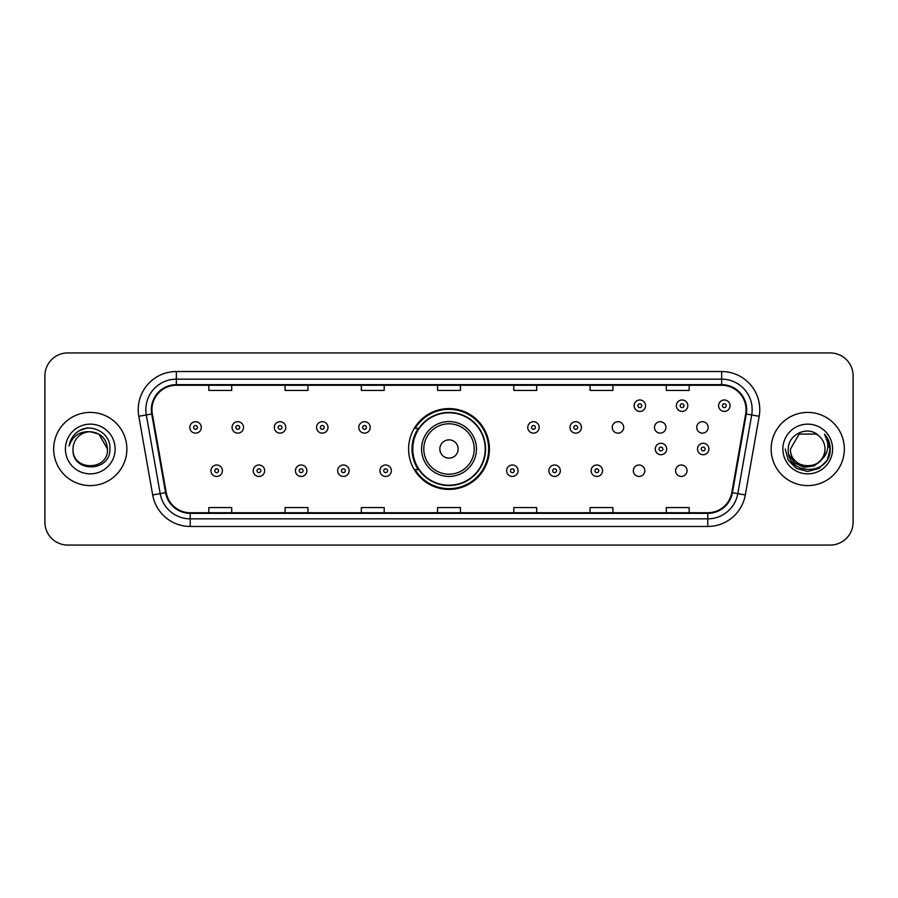<?xml version="1.0" encoding="UTF-8"?>
<svg xmlns="http://www.w3.org/2000/svg" width="898" height="898" viewBox="0 0 898 898"><rect width="100%" height="100%" fill="white"/><g stroke="black" fill="none" stroke-linecap="round" stroke-linejoin="round"><path stroke-width="1.35" d="M408.59 449A40.41 40.41 0 0 0 449 489.41A40.41 40.41 0 0 0 489.41 449A40.41 40.41 0 0 0 449 408.59A40.41 40.41 0 0 0 408.59 449M633.359 470.732A5.714 5.714 0 0 0 639.084 476.445A5.714 5.714 0 0 0 644.798 470.732A5.714 5.714 0 0 0 639.084 465.007A5.714 5.714 0 0 0 633.359 470.732M675.599 470.732A5.714 5.714 0 0 0 681.324 476.445A5.714 5.714 0 0 0 687.037 470.732A5.714 5.714 0 0 0 681.324 465.007A5.714 5.714 0 0 0 675.599 470.732M696.725 427.426A5.714 5.714 0 0 0 702.438 433.139A5.714 5.714 0 0 0 708.163 427.426A5.714 5.714 0 0 0 702.438 421.701A5.714 5.714 0 0 0 696.725 427.426M654.485 427.426A5.714 5.714 0 0 0 660.198 433.139A5.714 5.714 0 0 0 665.923 427.426A5.714 5.714 0 0 0 660.198 421.701A5.714 5.714 0 0 0 654.485 427.426M612.245 427.426A5.714 5.714 0 0 0 617.959 433.139A5.714 5.714 0 0 0 623.683 427.426A5.714 5.714 0 0 0 617.959 421.701A5.714 5.714 0 0 0 612.245 427.426M418.277 469.587A36.975 36.975 0 0 1 418.277 428.413M44.9 375.802L44.9 522.198A22.877 22.877 0 0 0 67.777 545.064L830.223 545.064A22.877 22.877 0 0 0 853.1 522.198L853.1 375.802A22.877 22.877 0 0 0 830.223 352.936L67.777 352.936A22.877 22.877 0 0 0 44.9 375.802L44.9 522.198M53.667 449A36.594 36.594 0 0 0 90.271 485.594A36.594 36.594 0 0 0 126.865 449A36.594 36.594 0 0 0 90.271 412.406A36.594 36.594 0 0 0 53.667 449A36.594 36.594 0 0 0 90.271 485.594A36.594 36.594 0 0 0 126.865 449A36.594 36.594 0 0 0 90.271 412.406A36.594 36.594 0 0 0 53.667 449M771.135 449A36.594 36.594 0 0 0 807.729 485.594A36.594 36.594 0 0 0 844.333 449A36.594 36.594 0 0 0 807.729 412.406A36.594 36.594 0 0 0 771.135 449A36.594 36.594 0 0 0 807.729 485.594A36.594 36.594 0 0 0 844.333 449A36.594 36.594 0 0 0 807.729 412.406A36.594 36.594 0 0 0 771.135 449M151.953 409.656A24.403 24.403 0 0 1 176.345 385.264L721.655 385.264A24.403 24.403 0 0 1 745.677 413.899L731.803 492.575A24.403 24.403 0 0 1 707.781 512.736L190.219 512.736A24.403 24.403 0 0 1 166.197 492.575L152.323 413.899A24.403 24.403 0 0 1 151.953 409.656M151.335 409.656A25.009 25.009 0 0 0 151.717 414L165.591 492.688A25.009 25.009 0 0 0 190.219 513.353L707.781 513.353A25.009 25.009 0 0 0 732.409 492.688L746.283 414A25.009 25.009 0 0 0 721.655 384.647L176.345 384.647A25.009 25.009 0 0 0 151.335 409.656M138.808 416.279A38.12 38.12 0 0 1 176.345 371.536L721.655 371.536A38.12 38.12 0 0 1 759.192 416.279L745.318 494.966A38.12 38.12 0 0 1 707.781 526.464L190.219 526.464A38.12 38.12 0 0 1 152.682 494.966L138.808 416.279L146.307 414.955A30.498 30.498 0 0 1 176.345 379.158L721.655 379.158A30.498 30.498 0 0 1 751.693 414.955L737.808 493.642A30.498 30.498 0 0 1 707.781 518.842L190.219 518.842A30.498 30.498 0 0 1 160.192 493.642L146.307 414.955A30.498 30.498 0 0 1 145.846 409.656M830.223 352.936L67.777 352.936M67.777 545.064L830.223 545.064M853.1 522.198L853.1 375.802M732.409 492.688L737.808 493.642L751.693 414.955L759.192 416.279M437.562 385.264L437.562 390.428L460.438 390.428L460.438 385.264M361.322 385.264L361.322 390.428L384.187 390.428L384.187 385.264M285.07 385.264L285.07 390.428L307.947 390.428L307.947 385.264M208.83 385.264L208.83 390.428L231.706 390.428L231.706 385.264M513.813 385.264L513.813 390.428L536.678 390.428L536.678 385.264M590.053 385.264L590.053 390.428L612.93 390.428L612.93 385.264M666.294 385.264L666.294 390.428L689.17 390.428L689.17 385.264M460.438 512.736L460.438 507.572L437.562 507.572L437.562 512.736M384.187 512.736L384.187 507.572L361.322 507.572L361.322 512.736M307.947 512.736L307.947 507.572L285.07 507.572L285.07 512.736M231.706 512.736L231.706 507.572L208.83 507.572L208.83 512.736M536.678 512.736L536.678 507.572L513.813 507.572L513.813 512.736M612.93 512.736L612.93 507.572L590.053 507.572L590.053 512.736M689.17 512.736L689.17 507.572L666.294 507.572L666.294 512.736M107.502 449C108.557 471.237 71.975 471.237 73.03 449C71.425 473.089 110.69 472.539 109.915 449C111.251 432.522 89.845 421.836 77.161 432.129C72.682 435.71 69.999 440.334 69.112 445.98C72.671 435.867 79.72 431.13 90.271 431.758L98.881 434.071L107.502 449C108.557 471.237 71.975 471.237 73.03 449C71.975 471.237 108.557 471.237 107.502 449C108.557 471.237 71.975 471.237 73.03 449C71.975 471.237 108.557 471.237 107.502 449L98.881 434.071L90.271 431.758L98.881 434.071L107.502 449C106.48 438.527 100.733 432.78 90.271 431.758A17.242 17.242 0 0 0 73.03 449M65.408 449A24.863 24.863 0 0 0 90.271 473.863A24.863 24.863 0 0 0 115.124 449A24.863 24.863 0 0 0 90.271 424.137A24.863 24.863 0 0 0 65.408 449M77.161 432.129L79.585 430.501L87.544 427.807M458.148 449A9.148 9.148 0 0 0 449 439.852A9.148 9.148 0 0 0 439.852 449A9.148 9.148 0 0 0 449 458.148A9.148 9.148 0 0 0 458.148 449M476.445 449A27.445 27.445 0 0 0 449 421.555A27.445 27.445 0 0 0 421.555 449A27.445 27.445 0 0 0 449 476.445A27.445 27.445 0 0 0 476.445 449A27.445 27.445 0 0 1 449 476.445A27.445 27.445 0 0 1 421.555 449M485.212 449A36.212 36.212 0 0 0 449 412.788A36.212 36.212 0 0 0 412.788 449A36.212 36.212 0 0 0 449 485.212A36.212 36.212 0 0 0 485.212 449M488.647 449A39.647 39.647 0 0 1 415.112 469.587L418.794 469.587A36.56 36.56 0 0 0 485.56 449.09A36.56 36.56 0 0 0 418.794 428.413L415.112 428.413A39.647 39.647 0 0 1 488.647 449M824.97 449C826.025 471.237 789.443 471.237 790.498 449L799.119 434.071L816.349 434.071L819.021 435.979C808.447 424.889 788.085 434.026 788.276 449C786.334 475.603 829.471 476.299 830.179 450.291L830.212 449C830.145 443.343 828.27 438.381 824.566 434.104C827.384 438.718 828.371 443.691 827.541 449C826.732 453.524 824.532 457.217 820.94 460.079A17.242 17.242 0 0 0 824.97 449C826.025 471.237 789.443 471.237 790.498 449L799.119 434.071L816.349 434.071L819.021 435.979A17.242 17.242 0 0 1 824.97 449C826.025 471.237 789.443 471.237 790.498 449C789.6 464.524 811.792 472.438 820.94 460.079M822.04 459.147L814.262 465.882L804.058 467.308L794.674 463.065L788.814 454.59M782.876 449A24.863 24.863 0 0 0 807.729 473.863A24.863 24.863 0 0 0 832.592 449A24.863 24.863 0 0 0 807.729 424.137A24.863 24.863 0 0 0 782.876 449M824.566 434.104L830.201 449.651L829.157 442.186L830.201 449.651L829.157 442.186L830.201 449.651L824.734 434.295L830.201 449.651L824.734 434.295L830.212 449L827.204 460.236L818.976 468.464L807.729 471.472L796.492 468.464L788.264 460.236L785.256 449M824.734 434.295L830.201 449.662M201.275 427.426A5.714 5.714 0 0 1 195.562 433.139A5.714 5.714 0 0 1 189.837 427.426A5.714 5.714 0 0 1 195.562 421.701A5.714 5.714 0 0 1 201.275 427.426A5.714 5.714 0 0 0 195.562 421.701A5.714 5.714 0 0 0 189.837 427.426M243.515 427.426A5.714 5.714 0 0 1 237.802 433.139A5.714 5.714 0 0 1 232.077 427.426A5.714 5.714 0 0 1 237.802 421.701A5.714 5.714 0 0 1 243.515 427.426A5.714 5.714 0 0 0 237.802 421.701A5.714 5.714 0 0 0 232.077 427.426M285.755 427.426A5.714 5.714 0 0 1 280.041 433.139A5.714 5.714 0 0 1 274.317 427.426A5.714 5.714 0 0 1 280.041 421.701A5.714 5.714 0 0 1 285.755 427.426A5.714 5.714 0 0 0 280.041 421.701A5.714 5.714 0 0 0 274.317 427.426M327.995 427.426A5.714 5.714 0 0 1 322.281 433.139A5.714 5.714 0 0 1 316.567 427.426A5.714 5.714 0 0 1 322.281 421.701A5.714 5.714 0 0 1 327.995 427.426A5.714 5.714 0 0 0 322.281 421.701A5.714 5.714 0 0 0 316.567 427.426M370.234 427.426A5.714 5.714 0 0 1 364.521 433.139A5.714 5.714 0 0 1 358.807 427.426A5.714 5.714 0 0 1 364.521 421.701A5.714 5.714 0 0 1 370.234 427.426A5.714 5.714 0 0 0 364.521 421.701A5.714 5.714 0 0 0 358.807 427.426M539.193 427.426A5.714 5.714 0 0 1 533.479 433.139A5.714 5.714 0 0 1 527.766 427.426A5.714 5.714 0 0 1 533.479 421.701A5.714 5.714 0 0 1 539.193 427.426A5.714 5.714 0 0 0 533.479 421.701A5.714 5.714 0 0 0 527.766 427.426M581.433 427.426A5.714 5.714 0 0 1 575.719 433.139A5.714 5.714 0 0 1 570.005 427.426A5.714 5.714 0 0 1 575.719 421.701A5.714 5.714 0 0 1 581.433 427.426A5.714 5.714 0 0 0 575.719 421.701A5.714 5.714 0 0 0 570.005 427.426M645.561 405.694A5.714 5.714 0 0 1 639.847 411.407A5.714 5.714 0 0 1 634.123 405.694A5.714 5.714 0 0 1 639.847 399.969A5.714 5.714 0 0 1 645.561 405.694A5.714 5.714 0 0 0 639.847 399.969A5.714 5.714 0 0 0 634.123 405.694M687.801 405.694A5.714 5.714 0 0 1 682.087 411.407A5.714 5.714 0 0 1 676.362 405.694A5.714 5.714 0 0 1 682.087 399.969A5.714 5.714 0 0 1 687.801 405.694A5.714 5.714 0 0 0 682.087 399.969A5.714 5.714 0 0 0 676.362 405.694M730.04 405.694A5.714 5.714 0 0 1 724.327 411.407A5.714 5.714 0 0 1 718.602 405.694A5.714 5.714 0 0 1 724.327 399.969A5.714 5.714 0 0 1 730.04 405.694A5.714 5.714 0 0 0 724.327 399.969A5.714 5.714 0 0 0 718.602 405.694M210.963 470.732A5.714 5.714 0 0 1 216.676 465.007A5.714 5.714 0 0 1 222.401 470.732A5.714 5.714 0 0 1 216.676 476.445A5.714 5.714 0 0 1 210.963 470.732A5.714 5.714 0 0 0 216.676 476.445A5.714 5.714 0 0 0 222.401 470.732M253.202 470.732A5.714 5.714 0 0 1 258.916 465.007A5.714 5.714 0 0 1 264.641 470.732A5.714 5.714 0 0 1 258.916 476.445A5.714 5.714 0 0 1 253.202 470.732A5.714 5.714 0 0 0 258.916 476.445A5.714 5.714 0 0 0 264.641 470.732M295.442 470.732A5.714 5.714 0 0 1 301.156 465.007A5.714 5.714 0 0 1 306.88 470.732A5.714 5.714 0 0 1 301.156 476.445A5.714 5.714 0 0 1 295.442 470.732A5.714 5.714 0 0 0 301.156 476.445A5.714 5.714 0 0 0 306.88 470.732M337.682 470.732A5.714 5.714 0 0 1 343.395 465.007A5.714 5.714 0 0 1 349.12 470.732A5.714 5.714 0 0 1 343.395 476.445A5.714 5.714 0 0 1 337.682 470.732A5.714 5.714 0 0 0 343.395 476.445A5.714 5.714 0 0 0 349.12 470.732M379.921 470.732A5.714 5.714 0 0 1 385.635 465.007A5.714 5.714 0 0 1 391.36 470.732A5.714 5.714 0 0 1 385.635 476.445A5.714 5.714 0 0 1 379.921 470.732A5.714 5.714 0 0 0 385.635 476.445A5.714 5.714 0 0 0 391.36 470.732M506.64 470.732A5.714 5.714 0 0 1 512.365 465.007A5.714 5.714 0 0 1 518.079 470.732A5.714 5.714 0 0 1 512.365 476.445A5.714 5.714 0 0 1 506.64 470.732A5.714 5.714 0 0 0 512.365 476.445A5.714 5.714 0 0 0 518.079 470.732M548.88 470.732A5.714 5.714 0 0 1 554.605 465.007A5.714 5.714 0 0 1 560.318 470.732A5.714 5.714 0 0 1 554.605 476.445A5.714 5.714 0 0 1 548.88 470.732A5.714 5.714 0 0 0 554.605 476.445A5.714 5.714 0 0 0 560.318 470.732M591.12 470.732A5.714 5.714 0 0 1 596.844 465.007A5.714 5.714 0 0 1 602.558 470.732A5.714 5.714 0 0 1 596.844 476.445A5.714 5.714 0 0 1 591.12 470.732A5.714 5.714 0 0 0 596.844 476.445A5.714 5.714 0 0 0 602.558 470.732M655.248 449A5.714 5.714 0 0 1 660.962 443.286A5.714 5.714 0 0 1 666.675 449A5.714 5.714 0 0 1 660.962 454.714A5.714 5.714 0 0 1 655.248 449A5.714 5.714 0 0 0 660.962 454.714A5.714 5.714 0 0 0 666.675 449M697.488 449A5.714 5.714 0 0 1 703.201 443.286A5.714 5.714 0 0 1 708.915 449A5.714 5.714 0 0 1 703.201 454.714A5.714 5.714 0 0 1 697.488 449A5.714 5.714 0 0 0 703.201 454.714A5.714 5.714 0 0 0 708.915 449M721.655 371.536L721.655 384.647M146.307 414.955L151.717 414M190.219 526.464L190.219 513.353M707.781 513.353L707.781 526.464M152.682 494.966L165.591 492.688M746.283 414L751.693 414.955M176.345 371.536L176.345 384.647M737.808 493.642L745.318 494.966M474.211 449A25.211 25.211 0 0 0 449 423.789A25.211 25.211 0 0 0 423.789 449A25.211 25.211 0 0 0 449 474.211A25.211 25.211 0 0 0 474.211 449M193.654 427.426A1.908 1.908 0 0 0 195.562 429.334A1.908 1.908 0 0 0 197.47 427.426A1.908 1.908 0 0 0 195.562 425.517A1.908 1.908 0 0 0 193.654 427.426M235.893 427.426A1.908 1.908 0 0 0 237.802 429.334A1.908 1.908 0 0 0 239.71 427.426A1.908 1.908 0 0 0 237.802 425.517A1.908 1.908 0 0 0 235.893 427.426M278.133 427.426A1.908 1.908 0 0 0 280.041 429.334A1.908 1.908 0 0 0 281.95 427.426A1.908 1.908 0 0 0 280.041 425.517A1.908 1.908 0 0 0 278.133 427.426M320.373 427.426A1.908 1.908 0 0 0 322.281 429.334A1.908 1.908 0 0 0 324.189 427.426A1.908 1.908 0 0 0 322.281 425.517A1.908 1.908 0 0 0 320.373 427.426M362.612 427.426A1.908 1.908 0 0 0 364.521 429.334A1.908 1.908 0 0 0 366.429 427.426A1.908 1.908 0 0 0 364.521 425.517A1.908 1.908 0 0 0 362.612 427.426M531.571 427.426A1.908 1.908 0 0 0 533.479 429.334A1.908 1.908 0 0 0 535.388 427.426A1.908 1.908 0 0 0 533.479 425.517A1.908 1.908 0 0 0 531.571 427.426M573.811 427.426A1.908 1.908 0 0 0 575.719 429.334A1.908 1.908 0 0 0 577.627 427.426A1.908 1.908 0 0 0 575.719 425.517A1.908 1.908 0 0 0 573.811 427.426M637.939 405.694A1.908 1.908 0 0 0 639.847 407.602A1.908 1.908 0 0 0 641.744 405.694A1.908 1.908 0 0 0 639.847 403.786A1.908 1.908 0 0 0 637.939 405.694M680.179 405.694A1.908 1.908 0 0 0 682.087 407.602A1.908 1.908 0 0 0 683.984 405.694A1.908 1.908 0 0 0 682.087 403.786A1.908 1.908 0 0 0 680.179 405.694M722.419 405.694A1.908 1.908 0 0 0 724.327 407.602A1.908 1.908 0 0 0 726.224 405.694A1.908 1.908 0 0 0 724.327 403.786A1.908 1.908 0 0 0 722.419 405.694M218.584 470.732A1.908 1.908 0 0 0 216.676 468.823A1.908 1.908 0 0 0 214.779 470.732A1.908 1.908 0 0 0 216.676 472.64A1.908 1.908 0 0 0 218.584 470.732M260.824 470.732A1.908 1.908 0 0 0 258.916 468.823A1.908 1.908 0 0 0 257.019 470.732A1.908 1.908 0 0 0 258.916 472.64A1.908 1.908 0 0 0 260.824 470.732M303.064 470.732A1.908 1.908 0 0 0 301.156 468.823A1.908 1.908 0 0 0 299.259 470.732A1.908 1.908 0 0 0 301.156 472.64A1.908 1.908 0 0 0 303.064 470.732M345.303 470.732A1.908 1.908 0 0 0 343.395 468.823A1.908 1.908 0 0 0 341.498 470.732A1.908 1.908 0 0 0 343.395 472.64A1.908 1.908 0 0 0 345.303 470.732M387.543 470.732A1.908 1.908 0 0 0 385.635 468.823A1.908 1.908 0 0 0 383.738 470.732A1.908 1.908 0 0 0 385.635 472.64A1.908 1.908 0 0 0 387.543 470.732M514.262 470.732A1.908 1.908 0 0 0 512.365 468.823A1.908 1.908 0 0 0 510.457 470.732A1.908 1.908 0 0 0 512.365 472.64A1.908 1.908 0 0 0 514.262 470.732M556.502 470.732A1.908 1.908 0 0 0 554.605 468.823A1.908 1.908 0 0 0 552.697 470.732A1.908 1.908 0 0 0 554.605 472.64A1.908 1.908 0 0 0 556.502 470.732M598.741 470.732A1.908 1.908 0 0 0 596.844 468.823A1.908 1.908 0 0 0 594.936 470.732A1.908 1.908 0 0 0 596.844 472.64A1.908 1.908 0 0 0 598.741 470.732M662.87 449A1.908 1.908 0 0 0 660.962 447.092A1.908 1.908 0 0 0 659.053 449A1.908 1.908 0 0 0 660.962 450.908A1.908 1.908 0 0 0 662.87 449M705.11 449A1.908 1.908 0 0 0 703.201 447.092A1.908 1.908 0 0 0 701.293 449A1.908 1.908 0 0 0 703.201 450.908A1.908 1.908 0 0 0 705.11 449"/></g></svg>
